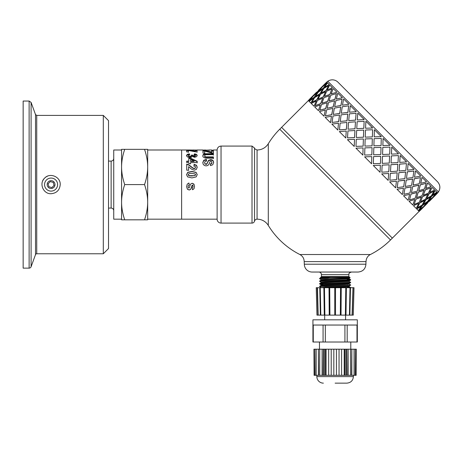 <?xml version="1.0" encoding="UTF-8"?>
<svg xmlns="http://www.w3.org/2000/svg" width="463" height="463" viewBox="0 0 463 463"><rect width="100%" height="100%" fill="white"/><g stroke="black" fill="none" stroke-linecap="round" stroke-linejoin="round"><path stroke-width="0.69" d="M144.531 219.827C146.615 213.732 147.668 207.858 147.68 202.209L147.68 219.827L121.572 219.827L121.572 149.341L124.721 149.341C122.637 155.435 121.59 161.309 121.572 166.964C121.59 172.612 122.637 178.486 124.721 184.587C122.637 190.681 121.59 196.555 121.572 202.209C121.59 207.858 122.637 213.732 124.721 219.827M147.68 202.209C147.668 196.555 146.615 190.681 144.531 184.587C146.615 178.486 147.668 172.612 147.68 166.964L147.68 219.178L217.124 219.178M147.68 166.964C147.668 161.309 146.615 155.435 144.531 149.341L147.68 149.341L147.68 166.964L147.68 149.995L181.618 149.995L181.618 219.178L181.618 149.995L190.727 149.995M124.721 149.341L144.531 149.341M124.721 184.587L144.531 184.587M113.742 210.694A2.61 2.61 0 0 0 111.132 208.078L111.132 161.089C112.717 160.933 113.585 160.065 113.742 158.479M121.572 166.964L121.572 149.995L113.742 150L113.742 219.173L121.572 219.178L121.572 202.209M48.904 186.763L48.106 183.788L50.288 181.606L53.262 182.405L54.061 185.385L51.879 187.561L48.904 186.763M54.999 184.587A3.918 3.918 0 0 0 49.124 181.195A3.918 3.918 0 0 0 49.124 187.978A3.918 3.918 0 0 0 54.999 184.587M57.609 184.587A6.528 6.528 0 0 0 47.822 178.932A6.528 6.528 0 0 0 47.822 190.235A6.528 6.528 0 0 0 57.609 184.587M47.585 176.143A9.138 9.138 0 0 0 42.642 181.085M60.225 184.587L60.225 184.587C59.681 190.131 56.631 193.181 51.086 193.719C43.256 194.142 38.799 183.36 44.622 178.122C49.859 172.3 60.641 176.756 60.225 184.587M36.733 115.403L35.506 114.54L35.506 254.627A1.308 1.308 0 0 1 36.733 253.77L103.301 253.77L103.301 115.403L36.733 115.403L36.733 253.77M103.301 115.403L108.521 120.623L108.521 248.544L103.301 253.77M29.128 101.044L23.15 101.044L23.15 268.129L29.128 268.129A2.089 2.089 0 0 0 31.09 266.752L31.09 102.416L29.128 101.044L29.128 268.129M213.35 150.377L211.608 150.377L211.591 149.995L209.276 149.995L209.288 150.325L209.276 149.995L209.288 150.325L204.675 149.995L204.687 150.411L204.669 149.995L204.687 150.411L202.927 150.411L202.904 150.087L204.669 150.087M211.597 150.087L213.374 150.377M207.522 150.087L209.276 150.087M202.794 156.257L203.135 155.076L205.184 154.22L213.402 154.121L213.408 155.105M213.402 154.121L213.408 154.654L206.012 154.706L204.982 155.036L204.6 156.216L204.97 156.98L205.873 157.298L213.426 157.339L213.431 158.635M205.184 154.22L205.184 153.757L213.402 153.652M204.027 154.492L204.027 154.029L205.184 153.757M203.135 155.076L203.135 154.625L204.027 154.029M213.426 157.339L213.431 158.236L205.288 158.143L203.118 156.986L202.794 155.823L203.135 154.625M205.873 157.298L205.873 156.876L213.426 156.922M204.97 156.98L204.97 156.552L205.873 156.876M204.6 155.782L204.97 156.552M194.755 150.058L195.218 150.012M193.007 150.058L193.818 150.064M192.492 150.053L193.818 149.995M191.202 150.006L197.053 150.076M186.496 155.985L187.307 154.792L189.436 154.289L189.674 155.209M194.113 155.227L194.419 154.347L195.936 154.613L196.833 155.134L197.163 155.933M191.381 155.527L193.013 155.637L193.366 156.297L194.362 156.535L195.201 156.361L195.513 155.47L194.113 154.781L194.419 153.884L195.936 154.156L196.833 154.683L197.163 155.493L196.225 156.841L194.489 157.293L192.29 156.396L191.433 157.258L189.818 157.594L187.474 156.98L186.496 155.545L187.307 154.335L189.436 153.826L189.674 154.758L188.545 155.012L188.157 155.539L188.632 156.118L189.899 156.355L191.092 156.124L191.381 155.082L193.013 155.192L193.366 155.863L194.362 156.106L195.513 155.47M188.157 155.539L188.632 156.546L189.899 156.783L191.092 156.552L191.532 155.568M187.307 154.792L187.307 154.335M196.833 155.134L196.833 154.683M195.936 154.613L195.936 154.156M194.419 154.347L194.419 153.884M195.201 156.361L195.201 155.927M194.362 156.535L194.362 156.106M193.366 156.297L193.366 155.863M193.013 155.637L193.013 155.192M191.092 156.552L191.092 156.124M189.899 156.783L189.899 156.355M188.632 156.546L188.632 156.118M189.436 154.289L189.436 153.826M193.916 166.258L194.107 164.637L196.48 165.534L197.209 167.49M186.711 164.463L188.713 165.007L192.938 168.266L194.165 168.625L195.195 168.306L195.548 167.189L195.166 166.339L193.916 165.98L194.107 164.33L196.48 165.239L197.209 167.23L196.381 169.377L194.315 170.176L191.63 169.232L188.58 166.68L188.591 170.193L186.734 170.199L186.711 164.157L188.713 164.706L192.938 168.017L194.165 168.376L195.195 168.057L195.548 167.189M188.58 166.68L188.591 170.413M196.48 165.534L196.48 165.239M194.107 164.637L194.107 164.33M188.713 165.007L188.713 164.706M186.572 174.777L187.735 172.485L191.908 171.617L196.156 172.549L197.232 174.748M188.227 174.626L188.464 175.384L189.292 175.801L191.902 175.992L195.345 175.361L195.34 173.984L191.896 173.382L189.367 173.561L188.453 174.007L188.227 174.626L189.292 175.668L194.425 175.674L195.345 175.222L195.571 174.603M196.156 172.549L197.232 174.597L196.156 176.895L191.908 177.902L187.642 176.912L186.572 174.626L187.735 172.3L191.908 171.42L196.156 172.363M188.788 158.56L190.542 158.56L197.186 161.639L197.186 161.286L197.192 162.559L190.565 162.571L190.571 163.908M197.186 161.639L197.192 162.889M186.699 161.477L188.8 161.471L188.788 158.167L190.542 158.161L197.186 161.286M190.553 159.405L190.559 161.465L194.13 161.46L194.13 161.107L190.553 159.405L190.559 161.112L194.13 161.107M190.565 162.571L190.571 163.589L188.811 163.589L188.806 162.577L186.705 162.582L186.699 161.124L188.8 161.118M190.542 158.56L190.542 158.161M190.559 161.465L190.559 161.112M195.305 150.706L197.07 150.706L197.07 150.186L197.093 151.829L195.455 151.829L188.389 150.446L188.412 152.402M197.07 150.706L197.093 152.321M191.439 150.932L195.317 151.551L195.305 150.186L197.07 150.186M186.624 150.649L188.528 150.649M188.389 150.446L188.412 151.91L186.653 151.91L186.624 150.128L195.317 151.042M188.528 150.469L188.528 150.128M187.231 184.176L188.933 183.007L189.245 184.986L188.36 185.501L188.059 186.583L188.348 187.775L188.881 188.036L189.257 187.891L190.49 184.152L192.186 183.273L193.841 184.031L194.518 186.427L194.02 188.73L192.527 189.766L192.174 187.891L192.845 187.434L193.083 186.467L192.452 185.113L190.646 189.332L189.159 189.946L187.37 189.101L186.612 186.583M193.083 186.467L192.857 185.327L192.087 185.31L190.646 189.402L189.159 190.027L187.37 189.17L186.612 186.618L187.231 184.17L188.933 182.983L189.245 184.992L188.36 185.513L188.059 186.612M194.518 186.398L194.02 188.667L192.527 189.685L192.174 187.839M190.49 184.164L192.186 183.25L194.165 184.587M189.182 184.587L189.245 184.992M202.817 162.854L203.726 160.632L206.388 159.758L206.596 161.182M210.376 164.209L211.533 163.752L211.88 162.727L211.498 161.309L210.85 161.066L210.214 161.298L208.778 164.579L207.719 165.534L206.058 165.887L204.374 165.476L203.205 164.319L202.817 162.525L203.726 160.267L206.388 159.376L206.596 160.823L205.08 161.379L204.6 162.536L205.034 163.74L206.047 164.151L207.123 163.37L208.599 160.308L210.7 159.625L212.193 159.938L213.258 160.869L213.622 162.403L212.772 164.759L210.474 165.627L210.376 163.902L211.533 163.433L211.88 162.391M204.6 162.536L205.034 164.052L206.677 164.284L208.599 160.673L210.7 160.001L212.193 160.314L213.258 161.228L213.622 162.739M203.726 160.632L203.726 160.267M211.533 163.752L211.533 163.433M213.258 161.228L213.258 160.869M212.193 160.314L212.193 159.938M210.7 160.001L210.7 159.625M208.599 160.673L208.599 160.308M207.123 163.688L207.123 163.37M206.677 164.284L206.677 163.971M206.047 164.458L206.047 164.151M205.034 164.052L205.034 163.74M206.388 159.758L206.388 159.376M211.608 151.187L213.379 151.187L213.379 150.672L213.402 152.993L211.759 152.998L204.698 151.112L204.715 153.571M213.379 151.187L213.402 153.473M202.933 151.077L204.837 151.077L211.626 152.46L211.608 150.672L213.379 150.672M204.698 151.112L204.715 153.097L202.956 153.097L202.933 150.562L204.837 150.562L211.626 151.968M204.837 151.077L204.837 150.562M257.069 219.178L257.069 149.995C261.902 149.873 265.646 147.79 268.297 143.744L268.297 225.423A13.051 13.051 0 0 0 257.069 219.178A2.61 2.61 0 0 0 254.54 221.135L254.54 148.033L254.54 221.135A2.61 2.61 0 0 1 252.011 223.091L252.011 146.077L221.042 146.077L221.042 223.091A3.918 3.918 0 0 1 217.124 219.306L217.124 149.862C217.419 147.552 218.721 146.291 221.042 146.077M304.324 264.211L365.932 264.211C365.469 268.968 362.859 271.578 358.102 272.041L312.155 272.041A7.83 7.83 0 0 1 304.324 264.211L304.191 261.601L366.065 261.601A7.83 7.83 0 0 1 370.371 254.528L299.885 254.528A78.322 78.322 0 0 1 268.297 225.423M370.371 254.528A78.322 78.322 0 0 0 390.512 239.967L279.745 129.2L281.591 127.354L392.358 238.121L419.125 211.354M437.581 192.892L438.507 191.971L383.127 136.585L327.746 81.204L326.82 82.13M308.358 100.587L281.591 127.354L392.358 238.121L390.512 239.967M327.376 82.68L323.209 85.898L327.376 82.68M329.268 84.579L324.569 87.264L329.268 84.579M332.469 87.773L327.26 89.949L332.469 87.773M336.89 92.201L331.213 93.902L336.89 92.201M342.429 97.739L336.329 99.018L342.429 97.739M348.952 104.256L342.481 105.176L348.952 104.256M356.29 111.595L349.524 112.22L356.29 111.595M364.265 119.57L357.28 119.975L364.265 119.57M372.68 127.991L365.562 128.251L372.68 127.991M381.333 136.643L374.162 136.857L381.333 136.643L374.388 129.692L374.156 136.851M383.075 138.379L382.855 145.55L390.02 145.324L383.075 138.379L382.86 145.556M391.739 147.049L391.438 154.133L398.516 153.82L391.739 147.049L391.461 154.15M400.171 155.481L399.702 162.397L406.607 161.917L400.171 155.481L399.737 162.432M408.158 163.468L407.492 170.187L414.101 169.406L408.158 163.468L407.492 170.187M415.508 170.818L414.535 177.231L420.809 176.114L415.508 170.818L414.535 177.231M422.042 177.346L420.624 183.313L426.562 181.872L422.042 177.346L420.693 183.383M427.586 182.897L425.728 188.424L431.227 186.537L427.586 182.897L425.81 188.499M432.02 187.33L429.676 192.371L434.688 189.992L432.02 187.33L429.762 192.452M437.124 192.429L433.721 196.41L437.668 192.978L437.124 192.429L433.814 196.503M435.226 190.53L432.361 195.056L436.852 192.157L435.226 190.53L432.454 195.143M323.747 85.279L320.737 88.288M321.455 87.837L318.145 91.911L313.978 95.129L318.052 91.819L321.455 87.837M317.352 92.965L314.308 97.305L309.874 100.257L314.221 97.218L317.352 92.965M313.584 98.428L310.806 103.035L313.584 98.428M326.49 83.641L323.539 88.08L319.105 91.026L323.452 87.987L326.49 83.641L322.358 86.899L319.105 91.026M322.815 89.197L320.037 93.81L315.338 96.489L319.95 93.717L322.815 89.197M319.377 94.99L316.866 99.863L311.906 102.288L316.779 99.776L319.377 94.99M316.27 101.113L314.007 106.235L316.27 101.113M328.522 85.672L326.097 90.632L321.137 93.057L326.01 90.545L328.522 85.672L323.857 88.392L321.137 93.057M325.501 91.882L323.238 97.004L318.029 99.18L323.157 96.923L325.501 91.882M322.705 98.318L320.685 103.689L315.239 105.622L320.61 103.608L322.705 98.318M320.211 105.06L318.428 110.663L320.211 105.06M331.849 89.006L329.916 94.458L324.465 96.391L329.835 94.377L331.849 89.006L326.675 91.211L324.465 96.391M329.442 95.829L327.659 101.432L322.057 103.214L327.584 101.356L329.442 95.829M327.243 102.861L325.686 108.683L319.783 110.171L325.611 108.614L327.243 102.861M325.321 110.165L323.973 116.201L325.321 110.165M364.138 121.289L363.814 128.355L356.753 128.673L363.791 128.332L364.138 121.289L357.164 121.705L356.753 128.673M363.733 130.12L363.449 137.216L356.331 137.482L363.432 137.204L363.733 130.12M363.386 138.998L363.142 146.146L355.989 146.372L363.137 146.134L363.386 138.998M363.09 147.934L362.87 155.099L363.09 147.934L355.925 148.154L362.87 155.099M372.599 129.756L372.374 136.915L365.214 137.141L372.368 136.903L372.599 129.756L365.486 130.022L365.214 137.141M372.321 138.703L372.102 145.868L364.937 146.088L372.102 145.868L372.31 138.697L365.157 138.923L364.925 146.082M371.777 156.621L364.613 156.841L371.777 156.621M381.008 147.396L373.844 147.61L373.629 154.787L380.789 154.555L381.014 147.402L373.844 147.61L373.629 154.787M380.713 156.326L373.566 156.569L373.34 163.728L380.459 163.456L380.713 156.326M380.36 165.204L373.265 165.494L380.36 165.204M389.956 147.112L382.797 147.338L382.571 154.497L389.69 154.225L389.956 147.112L382.808 147.344L382.571 154.497M389.591 155.979L382.496 156.262L382.207 163.364L389.285 163.051L389.591 155.979M389.163 164.776L382.131 165.129L381.807 172.19L388.775 171.779L389.163 164.776M388.625 173.475L381.68 173.909L388.625 173.475M426.157 183.313L420.259 184.795L418.772 190.698L424.426 188.962L426.157 183.313L420.329 184.87L418.772 190.698M423.882 190.27L418.28 192.052L416.497 197.655L421.996 195.768L423.882 190.27M421.394 197.006L416.029 199.026L414.09 204.472L419.27 202.267L421.394 197.006M418.598 203.442L413.476 205.705L418.598 203.442M430.706 187.862L425.254 189.795L423.321 195.247L428.501 193.036L430.706 187.862L425.335 189.876L423.321 195.247M427.829 194.211L422.707 196.474L420.531 201.683L425.456 199.223L427.829 194.211M424.721 200.334L419.848 202.846L417.423 207.806L422.088 205.086L424.721 200.334M430.607 196.989L425.902 199.675L423.223 204.374L427.621 201.388L430.607 196.989L425.995 199.761L423.223 204.374M434.039 191.19L429.079 193.615L426.655 198.575L431.319 195.855L434.039 191.19L429.166 193.702L426.655 198.575M436.071 193.221L431.632 196.173L428.686 200.606L432.812 197.354L436.071 193.221L431.724 196.266L428.686 200.606M414.651 199.501L409.049 201.283L414.651 199.501M416.85 192.469L411.028 194.026L409.541 199.929L415.195 198.193L416.85 192.469M418.778 185.159L412.741 186.514L411.462 192.614L417.331 191.103L418.778 185.159M420.502 177.659L414.211 178.747L413.123 185.044L419.2 183.736L420.502 177.659L414.275 178.811L413.123 185.044M409.547 194.391L403.51 195.739L409.547 194.391M411.208 186.826L404.98 187.978L403.892 194.275L409.969 192.967L411.208 186.826M412.631 179.013L406.225 179.991L405.304 186.462L411.578 185.345L412.631 179.013M413.887 171.038L407.261 171.802L406.502 178.423L412.95 177.485L413.887 171.038L407.313 171.848L406.502 178.423M403.4 188.244L396.994 189.222L403.4 188.244M404.598 180.217L398.03 181.033L397.271 187.654L403.719 186.716L404.598 180.217M405.6 171.987L398.886 172.653L398.215 179.372L404.87 178.637L405.6 171.987M406.462 163.618L399.581 164.122L399.077 171.003L405.825 170.361L406.462 163.618L399.615 164.157L399.077 171.003M396.369 181.212L389.655 181.884L396.369 181.212M397.19 172.803L390.35 173.347L389.852 180.234L396.594 179.592L397.19 172.803M397.856 164.243L390.911 164.678L390.506 171.663L397.376 171.148L397.856 164.243M398.423 155.574L391.362 155.898L391.038 162.959L398.006 162.548L398.423 155.574L391.385 155.921L391.038 162.959M354.508 139.351L354.218 146.447L354.508 139.351M354.936 130.549L354.583 137.58L347.522 137.905L354.56 137.557L354.936 130.549M355.468 121.856L355.034 128.801L348.049 129.206L355.005 128.772L355.468 121.856M356.093 113.25L355.59 120.131L348.708 120.635L355.555 120.096L356.093 113.25L349.351 113.886L348.708 120.635M346.237 131.087L345.803 138.032L346.237 131.087M346.909 122.521L346.365 129.362L339.477 129.866L346.324 129.322L346.909 122.521M347.725 114.112L347.059 120.826L340.293 121.445L347.013 120.785L347.725 114.112M348.674 105.824L347.91 112.451L341.289 113.209L347.863 112.399L348.674 105.824L342.226 106.762L341.289 113.209M338.499 123.343L337.828 130.057L338.499 123.343M339.495 115.113L338.685 121.682L332.058 122.44L338.632 121.63L339.495 115.113M340.699 107.08L339.72 113.487L333.25 114.407L339.663 113.435L340.699 107.08M342.053 99.209L340.965 105.5L334.668 106.594L340.901 105.442L342.053 99.209L335.976 100.512L334.668 106.594M331.467 116.311L330.489 122.718L331.467 116.311M332.885 108.504L331.734 114.731L325.437 115.819L331.67 114.668L332.885 108.504M334.552 100.934L333.198 106.97L327.098 108.249L333.134 106.901L334.552 100.934M336.398 93.555L334.917 99.452L329.014 100.94L334.842 99.383L336.398 93.555L330.75 95.285L329.014 100.94M312.224 97.068L308.914 101.142L312.224 97.068M314.516 94.51L311.512 97.514M425.202 205.196L422.198 208.2M422.644 207.488L418.569 210.798L422.644 207.488M421.284 206.128L416.677 208.906L418.39 210.619L421.284 206.128M434.433 195.965L431.429 198.974M431.967 198.349L427.8 201.567L424.583 205.734L431.967 198.349L427.893 201.66L424.583 205.734M426.84 202.453L422.406 205.404L419.455 209.837L423.581 206.585L426.84 202.453L422.493 205.491L419.455 209.837M427.43 203.043L423.628 206.625M429.276 201.197L432.859 197.4M436.725 193.881L432.951 197.487M420.045 210.428L423.72 206.718M309.191 99.574L316.576 92.189L309.284 99.667M325.83 82.987L318.515 90.435M321.363 87.744L313.978 95.129M317.259 92.872L313.127 96.13L309.874 100.257M318.422 90.343L325.807 82.958M322.723 89.104L318.324 92.091L315.338 96.489M319.291 94.903L314.626 97.624L311.906 102.288M327.283 82.588L326.733 82.044L323.209 85.898M325.414 91.796L320.489 94.255L318.029 99.18M322.618 98.237L317.444 100.442L315.239 105.622M329.181 84.486L327.555 82.86L324.569 87.264M329.367 95.748L323.944 97.716L321.982 103.133M327.167 102.786L321.519 104.516L319.783 110.171M332.388 87.692L329.72 85.024L327.26 89.949M312.131 96.975L308.277 100.506L308.821 101.05M313.492 98.335L309.093 101.322L310.719 102.948M316.183 101.027L311.258 103.486L313.926 106.154M320.136 104.979L314.718 106.947L318.353 110.582M334.483 100.865L328.608 102.381L327.098 108.249M332.822 108.435L326.745 109.743L325.437 115.819M336.815 92.125L333.175 88.485L331.213 93.902M340.635 107.022L334.367 108.134L333.25 114.407M339.443 115.056L332.995 115.993L332.058 122.44M342.365 97.676L337.84 93.15L336.329 99.018M347.678 114.066L341.075 114.841L340.293 121.445M346.862 122.481L340.12 123.117L339.477 129.866M348.894 104.204L343.598 98.903L342.481 105.176M355.434 121.821L348.564 122.336L348.049 129.206M354.907 130.52L347.933 130.936L347.522 137.905M356.244 111.554L350.306 105.61L349.524 112.22M325.252 110.096L319.377 111.606L323.903 116.132M331.404 116.254L325.136 117.365L330.432 122.66M338.447 123.291L331.844 124.072L337.782 130.01M346.202 131.052L339.338 131.567L345.774 138.003M363.715 130.097L356.66 130.427L356.331 137.482M363.368 138.987L356.255 139.253L355.989 146.372M364.231 119.541L357.795 113.105L357.28 119.975M364.873 147.871L364.665 155.047L371.841 154.839L372.049 147.662L364.873 147.871M372.663 127.973L365.892 121.196L365.562 128.251M364.613 156.841L371.558 163.786L371.783 156.633M374.104 138.64L373.896 145.816L381.072 145.608L381.28 138.431L374.104 138.64M373.566 156.569L373.34 163.728M380.725 156.344L373.577 156.575M373.276 165.511L380.054 172.282L380.383 165.227M382.496 156.262L382.23 163.381M382.131 165.129L381.807 172.19M354.484 139.328L347.429 139.658L354.207 146.435M389.615 155.996L382.507 156.28M389.192 164.805L382.154 165.152M381.709 173.938L388.144 180.373L388.66 173.509M390.911 164.678L390.506 171.663M390.35 173.347L389.852 180.234M397.891 164.278L390.94 164.706M397.231 172.849L390.39 173.388M389.701 181.93L395.639 187.868L396.421 181.264M398.886 172.653L398.267 179.418M398.03 181.033L397.271 187.654M405.652 172.033L398.932 172.699M404.656 180.269L398.082 181.079M397.051 189.28L402.347 194.576L403.458 188.308M406.225 179.991L405.304 186.462M404.98 187.978L403.892 194.275M412.689 179.077L406.277 180.049M411.277 186.89L405.044 188.042M403.58 195.808L408.106 200.334L409.616 194.46M412.741 186.514L411.462 192.614M411.028 194.026L409.541 199.929M418.847 185.229L412.811 186.577M416.926 192.544L411.098 194.101M409.13 201.359L412.764 204.999L414.732 199.576M418.28 192.052L416.578 197.73M416.029 199.026L414.09 204.472M423.963 190.345L418.355 192.128M421.475 197.093L416.104 199.102M413.557 205.786L416.225 208.454L418.685 203.529M422.707 196.474L420.531 201.683M419.848 202.846L417.423 207.806M427.916 194.298L422.788 196.555M424.808 200.421L419.935 202.933M422.736 207.58L419.206 211.435L418.662 210.891M421.376 206.22L416.764 208.992M327.821 81.285A7.83 7.83 0 0 1 337.897 82.13L437.581 181.814C440.307 184.969 440.591 188.325 438.426 191.89M349.131 284.027L350.624 284.89L349.97 285.034L320.714 286.059L319.632 286.198L319.615 286.585L350.641 285.277M347.267 287.239L350.641 287.523L347.267 287.616M321.125 287.471L319.615 286.585M335.125 282.951L321.606 283.391L319.632 283.587L319.615 283.975L349.906 282.8L350.624 282.69L350.641 282.297L335.125 282.951M349.108 285.098L347.267 285.005M322.989 284.259L319.615 283.975M335.125 280.341L322.728 280.728L319.788 280.931L319.615 281.359L347.644 280.323L350.497 280.115L350.641 279.687L335.125 280.341M321.125 282.251L319.615 281.365M322.989 280.352L321.125 280.109L349.148 278.824L349.148 278.315L347.267 278.095M350.109 277.754L319.632 278.367L321.125 277.499L323.712 277.262L321.108 277.262L322.989 277.262M321.108 280.132L321.108 279.617L325.211 279.293L349.148 278.315M319.632 283.587L321.125 282.719L349.148 281.44L349.148 280.925L350.624 280.08M321.108 282.731L321.108 282.227L325.217 281.903L349.131 280.943M319.632 286.198L321.125 285.335L345.045 284.375L349.148 284.05L349.148 283.541M321.108 285.341L321.108 284.838L325.211 284.514L349.131 283.553L350.624 282.69M323.712 287.708L345.039 286.985L349.148 286.661L349.148 286.157M321.108 287.708L325.211 287.124L349.131 286.163L350.641 284.913M349.131 278.332L350.115 277.765L349.617 277.262L330.854 277.262L320.026 278.286M319.632 278.367L319.615 278.755L328.464 278.286M347.267 279.409L350.624 279.669L349.131 278.807M349.617 277.262L348.836 276.48L321.42 276.48A0.781 0.781 0 0 1 320.639 277.262L330.854 277.262M321.125 279.64L319.615 278.755M321.42 276.48L321.42 274.652A2.61 2.61 0 0 0 318.81 272.041M344.785 375.308L345.919 375.308L345.919 349.2L344.785 349.2L344.785 375.308L325.454 375.308L325.454 349.2L323.434 349.2L323.434 375.308L314.088 375.308L313.914 349.2L314.088 375.308M345.919 349.2L346.822 349.2L346.822 375.308L345.919 375.308M324.326 349.2L324.326 375.308L325.454 375.308M324.326 375.308L323.434 375.308M356.169 375.308L356.342 349.2L356.169 375.308L346.822 375.308M314.088 349.2L314.881 349.2L314.881 375.308M325.454 349.2L326.05 349.2L326.05 375.308M324.285 325.043L312.924 325.043L312.936 319.817L357.32 319.817L357.332 325.043L324.285 325.043M323.07 325.043L323.07 342.012L325.333 342.012L325.333 325.043M344.923 325.043L344.923 342.012L325.333 342.012M323.07 342.012L313.272 342.012L313.272 325.043M312.924 325.043L312.924 342.012L313.272 342.012M356.985 325.043L356.985 342.012L357.332 342.012L357.332 325.043M356.985 342.012L347.186 342.012L347.186 325.043M344.923 342.012L347.186 342.012M326.05 349.2L344.206 349.2L344.206 375.308M344.206 349.2L344.785 349.2M348.13 375.308L348.13 349.2L347.904 375.308M347.904 349.2L346.822 349.2M348.13 349.2L350.532 349.2L350.532 375.308M351.839 375.308L351.839 349.2L351.614 375.308M351.614 349.2L350.532 349.2M351.839 349.2L354.068 349.2L354.068 375.308M355.376 375.308L355.376 349.2L355.15 375.308M355.15 349.2L354.068 349.2M355.376 349.2L356.169 349.2M314.881 349.2L315.106 375.308M315.106 349.2L316.188 349.2L316.188 375.308M316.188 349.2L318.411 349.2L318.411 375.308M318.411 349.2L318.637 375.308M318.637 349.2L319.719 349.2L319.719 375.308M319.719 349.2L322.126 349.2L322.126 375.308M322.126 349.2L322.352 375.308M322.352 349.2L323.434 349.2M328.661 349.2L328.661 375.308M331.213 349.2L331.213 375.308M333.823 349.2L333.823 375.308M336.433 349.2L336.433 375.308M339.043 349.2L339.043 375.308M341.596 349.2L341.596 375.308M335.125 383.138L346.874 383.138L335.125 383.138M346.874 383.138C350.838 382.751 353.014 380.574 353.402 376.61L316.854 376.61A6.528 6.528 0 0 0 323.377 383.138M320.83 315.118L320.246 287.708L319.765 287.708L354.016 287.708L353.298 315.118L320.35 315.118L319.811 287.708L317.143 287.708L317.491 287.708L318.174 315.118L320.35 315.118L319.765 287.714M318.174 315.118L316.958 315.118L316.241 287.708L317.265 287.708M323.857 287.708L324.279 315.118L323.851 287.708L324.459 287.708L324.881 315.118M352.991 287.708L352.077 315.118M329.228 315.118L329.008 287.708L329.714 287.708L329.934 315.118M334.755 315.118L334.755 287.708L335.125 287.708M352.308 315.118L353.113 287.714M350.445 287.708L349.866 315.118L350.491 287.714M317.143 287.714L317.948 315.118M350.011 287.708L349.426 315.118M345.977 315.118L346.399 287.708L345.983 315.124M345.797 287.708L345.375 315.118M341.028 315.118L341.248 287.708M340.542 287.708L340.322 315.118M335.501 315.118L335.501 287.708M207.835 154.127L207.835 153.658M207.644 157.351L207.644 156.928M207.574 162.397L207.574 162.062M321.42 274.652L348.836 274.652C349.334 273.882 347.875 273.286 351.446 272.041M108.521 208.078L111.132 208.078M108.521 161.089L111.132 161.089M35.506 114.54L31.09 102.416M35.506 254.627L31.09 266.752M196.92 149.995L202.916 149.995M213.356 149.995L217.124 149.995M279.745 129.2A78.322 78.322 0 0 0 268.297 143.744M304.191 261.601C304.098 258.423 302.663 256.068 299.885 254.528M252.011 223.091L221.042 223.091M252.011 146.077L254.54 148.033C253.967 148.287 254.806 148.941 257.069 149.995M193.36 149.995L194.084 149.995M436.754 193.904L429.369 201.289M427.523 203.135L420.138 210.52M319.632 280.977L321.125 280.109M350.624 282.28L349.131 281.417M350.624 287.5L349.131 286.638M321.125 284.861L319.632 283.998M365.932 264.211L365.932 261.601M347.267 278.529L347.267 277.927M322.989 280.717L322.989 279.912M348.836 276.48L348.836 274.652M345.572 319.817L345.572 315.118M324.685 319.817L324.685 315.118M353.402 376.61L353.402 375.308M316.854 376.61L316.854 375.308M350.792 349.2L350.792 342.012M319.464 349.2L319.464 342.012M353.298 315.124L354.016 287.714M316.958 315.124L316.241 287.714"/></g></svg>
